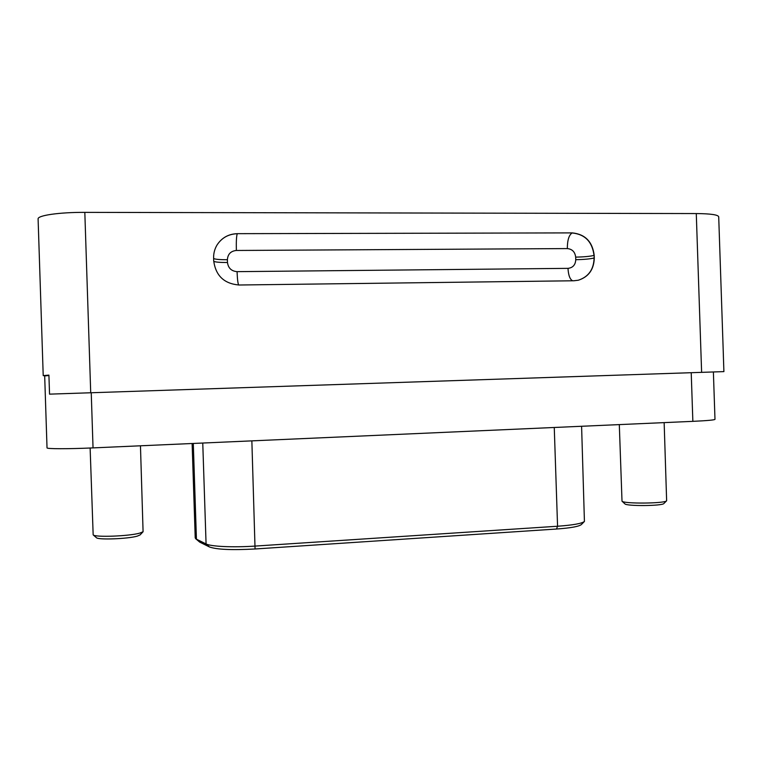 <?xml version="1.0" encoding="UTF-8"?>
<svg xmlns="http://www.w3.org/2000/svg" width="762" height="762" viewBox="0 0 762 762"><rect width="100%" height="100%" fill="white"/><g stroke="black" fill="none" stroke-linecap="round" stroke-linejoin="round"><path stroke-width="1.14" d="M622.011 501.177L624.878 503.844C626.278 506.301 662.511 506.006 663.912 503.501L666.636 500.767C665.102 503.568 623.526 503.92 622.011 501.177L619.306 424.596M664.15 422.615L666.636 500.767M93.164 534.867L96.422 537.696C97.984 540.039 128.016 538.896 137.227 536.143L140.084 534.934L143.085 531.743L139.837 533.095C129.359 536.191 94.879 537.505 93.164 534.867L90.126 448.018M140.456 445.789L143.085 531.743M91.24 392.782L93.04 447.894C68.009 449.028 46.425 448.97 47.025 447.856L44.682 375.914L48.93 375.514M195.634 538.677L199.682 542.096L209.426 546.945C216.627 549.564 231.839 550.25 255.06 548.983L556.498 529.028C570.7 527.999 579.006 526.494 581.425 524.513L584.425 521.446C581.863 523.542 572.91 525.132 557.565 526.237L255.327 546.068C233.143 547.583 210.864 546.554 206.073 543.935L196.434 539.191L195.224 537.943L192.119 443.503M581.596 426.272L584.425 521.446M93.04 447.894L692.858 421.348C707.098 420.681 714.47 420.014 714.985 419.357L713.384 371.98M213.712 260.928L213.617 258.118C213.493 253.308 214.674 248.879 217.141 244.831C221.904 237.668 228.638 233.944 237.325 233.667L572.338 232.896C585.197 234.239 592.493 241.735 594.198 255.375L594.284 257.975C593.941 269.472 588.635 276.882 578.358 280.216L573.938 280.768L239.02 285.007C224.152 283.731 215.713 275.711 213.712 260.928M723.348 355.073L723.9 371.608L49.54 394.144L48.911 375.114L43.215 375.609L38.1 218.97C37.328 215.446 59.236 212.236 84.82 212.369L696.278 213.56C710.641 213.693 718.118 214.779 718.709 216.808L723.367 355.092M44.825 375.857L43.215 375.609M554.26 427.482L557.565 526.237L556.498 529.028M251.86 440.865L255.06 548.983M202.759 443.036L206.073 543.935L209.426 546.945M193.291 443.455L196.434 539.191L199.682 542.096M691.22 372.723L692.858 421.348M567.328 248.583C572.233 249.079 575.015 251.927 575.672 257.118C583.749 256.975 589.874 256.403 594.017 255.422C592.312 241.792 585.026 234.296 572.167 232.962C568.966 234.944 567.357 240.154 567.328 248.583L236.363 250.469C236.153 241.43 236.458 235.858 237.287 233.734C228.6 234.01 221.885 237.715 217.113 244.869M575.672 257.118L575.758 259.699C583.844 259.547 589.959 258.985 594.103 258.023L594.198 255.375M572.338 232.896L237.325 233.667M575.758 259.699C575.443 264.9 572.862 267.786 567.995 268.357C568.404 275.349 569.966 279.492 572.662 280.787M578.282 280.235C588.502 276.873 593.769 269.472 594.103 258.023L594.284 257.975M213.627 258.47C215.065 259.318 219.656 259.747 227.39 259.747C227.771 254.146 230.762 251.05 236.363 250.469M567.995 268.357L237.068 271.653C237.363 279.14 237.896 283.588 238.668 285.017M213.722 261.28C215.17 262.109 219.761 262.519 227.486 262.519L227.39 259.747M237.068 271.653C231.429 271.158 228.238 268.11 227.486 262.519M90.716 392.792L84.82 212.369M701.621 372.37L696.278 213.56"/></g></svg>
